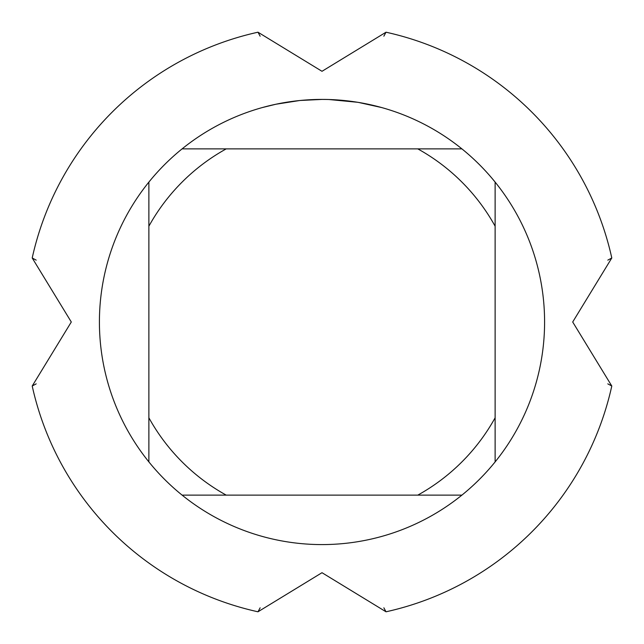 <?xml version="1.0" encoding="UTF-8"?>
<svg xmlns="http://www.w3.org/2000/svg" width="644" height="644" viewBox="0 0 644 644"><rect width="100%" height="100%" fill="white"/><g stroke="black" fill="none" stroke-linecap="round" stroke-linejoin="round"><path stroke-width="0.97" d="M611.792 386.022L572.701 322L611.792 257.978A296.787 296.787 0 0 0 386.022 32.208L322 71.299L257.978 32.208A296.787 296.787 0 0 0 32.208 257.978L71.299 322L32.208 386.022A296.787 296.787 0 0 0 257.978 611.792L322 572.701L386.022 611.792A296.787 296.787 0 0 0 611.792 386.022L611.792 386.022A296.787 296.787 0 0 1 386.022 611.792M326.009 99.45L328.778 99.514M346.665 100.786L347.51 100.883M317.951 99.45L322 99.409A222.591 222.591 0 0 1 461.909 495.123A222.591 222.591 0 0 1 148.877 182.091L148.877 461.909M461.909 148.877L182.091 148.877A222.591 222.591 0 0 1 322 99.409L326.894 99.466M330.638 99.579L334.912 99.788M358.531 102.428L381.514 107.516M357.589 102.275L328.971 99.522M299.404 100.561L275.922 104.231L262.494 107.516M307.317 99.901L310.497 99.707M292.062 101.438L296.964 100.826M302.471 100.271L305.659 100.013M306.48 99.957L307.719 99.868M309.627 99.756L312.976 99.595M322 99.418L300.354 100.464M182.091 495.123L226.213 495.123A197.853 197.853 0 0 1 148.877 417.787M226.213 495.123L461.909 495.123M495.123 461.909L495.123 417.787A197.853 197.853 0 0 1 417.787 495.123M495.123 417.787L495.123 182.091M417.787 148.877A197.853 197.853 0 0 1 495.123 226.213M148.877 226.213A197.853 197.853 0 0 1 226.213 148.877M148.877 182.091A222.591 222.591 0 0 1 182.091 148.877M260.144 36.193L257.986 32.2M386.014 32.2L383.856 36.193L386.014 32.2M383.856 607.807L386.014 611.8L383.856 607.807M257.986 611.8L260.144 607.807L257.986 611.8M36.193 383.856L32.2 386.014L36.193 383.856M32.2 257.986L36.193 260.144L32.2 257.986M607.807 260.144L611.8 257.986L607.807 260.144M611.8 386.014L607.807 383.856L611.8 386.014M257.978 611.792A296.787 296.787 0 0 1 32.208 386.022M386.022 32.208A296.787 296.787 0 0 1 611.792 257.978M32.208 257.978A296.787 296.787 0 0 1 257.978 32.208"/></g></svg>
